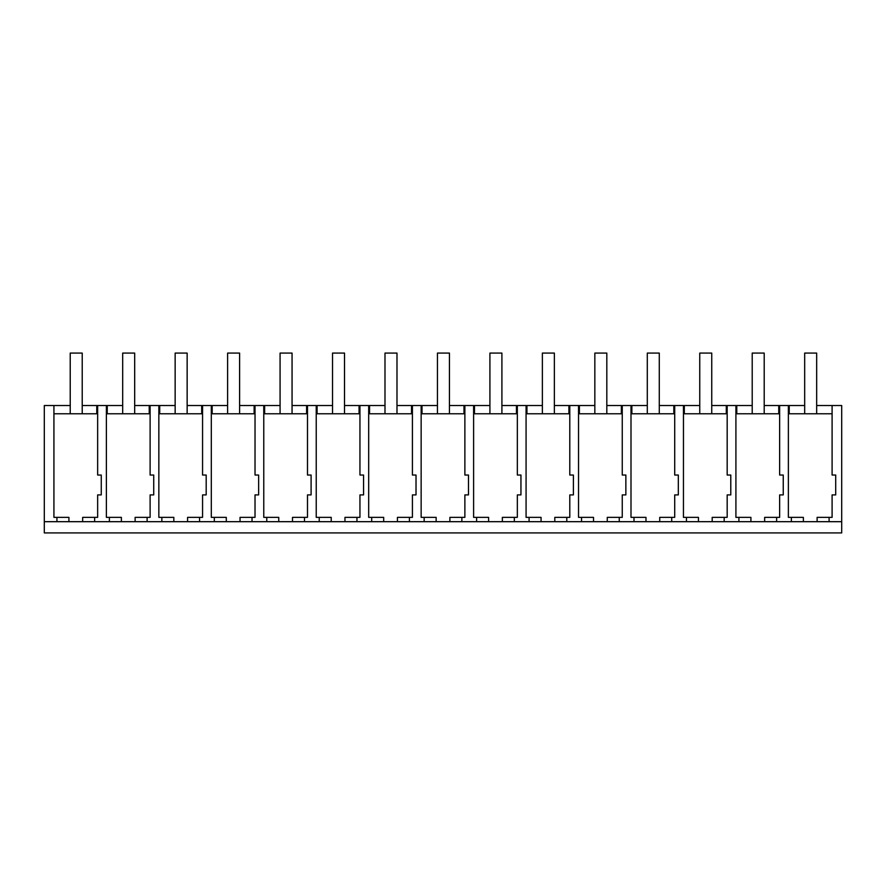 <?xml version="1.0" encoding="UTF-8"?>
<svg xmlns="http://www.w3.org/2000/svg" width="886" height="886" viewBox="0 0 886 886"><rect width="100%" height="100%" fill="white"/><g stroke="black" fill="none" stroke-linecap="round" stroke-linejoin="round"><path stroke-width="1.33" d="M44.3 521.688L841.7 521.688L841.7 532.929L44.3 532.929L44.3 405.533L70.227 405.533M56.925 521.688L56.925 517.358L68.92 517.358L68.92 521.688M53.924 405.533L53.924 517.358L56.925 517.358M816.67 405.533L832.098 405.533L832.098 413.773L788.374 413.773L788.374 517.358L803.369 517.358L803.369 521.688M738.913 521.688L738.913 517.358L735.912 517.358L735.912 413.773L779.636 413.773L779.636 405.533L764.208 405.533M686.451 521.688L686.451 517.358L683.449 517.358L683.46 413.773L727.173 413.773L727.173 475.029L730.784 475.029L730.784 494.909L727.173 494.909L727.173 517.358L724.183 517.358L724.183 521.688M633.988 521.688L633.988 517.358L630.998 517.358L630.998 413.773L674.711 413.773L674.711 475.029L678.322 475.029L678.322 494.909L674.711 494.909L674.711 517.358L671.721 517.358L671.721 521.688M581.537 521.688L581.537 517.358L578.536 517.358L578.536 413.773L622.249 413.773L622.249 475.029L625.859 475.029L625.859 494.909L622.249 494.909L622.249 517.358L619.259 517.358L619.259 521.688M529.075 521.688L529.075 517.358L526.074 517.358L526.074 413.773L569.787 413.773L569.787 475.029L573.397 475.029L573.397 494.909L569.787 494.909L569.787 517.358L566.796 517.358L566.796 521.688M476.613 521.688L476.613 517.358L473.611 517.358L473.611 413.773L517.335 413.773L517.335 475.029L520.946 475.029L520.946 494.909L517.335 494.909L517.335 517.358L514.334 517.358L514.334 521.688M424.15 521.688L424.15 517.358L421.149 517.358L421.149 413.773L464.873 413.773L464.873 475.029L468.484 475.029L468.484 494.909L464.873 494.909L464.873 517.358L461.872 517.358L461.872 521.688M371.688 521.688L371.688 517.358L368.687 517.358L368.687 413.773L412.411 413.773L412.411 475.029L416.021 475.029L416.021 494.909L412.411 494.909L412.411 517.358L409.421 517.358L409.421 521.688M319.226 521.688L319.226 517.358L316.236 517.358L316.236 413.773L359.949 413.773L359.949 475.029L363.559 475.029L363.559 494.909L359.949 494.909L359.949 517.358L356.958 517.358L356.958 521.688M266.764 521.688L266.764 517.358L263.773 517.358L263.773 413.773L307.486 413.773L307.486 475.029L311.097 475.029L311.097 494.909L307.486 494.909L307.486 517.358L304.496 517.358L304.496 521.688M239.608 405.533L255.024 405.533L255.024 475.029L258.634 475.029L258.634 494.909L255.024 494.909L255.024 517.358L252.034 517.358L252.034 521.688M161.85 521.688L161.85 517.358L158.849 517.358L158.849 413.773L202.562 413.773L202.562 475.029L206.183 475.029L206.183 494.909L202.562 494.909L202.562 517.358L199.571 517.358L199.571 521.688M109.388 521.688L109.388 517.358L106.386 517.358L106.386 413.773L150.111 413.773L150.111 475.029L153.721 475.029L153.721 494.909L150.111 494.909L150.111 517.358L147.109 517.358L147.109 521.688M53.924 413.773L97.648 413.773L97.648 475.029L101.259 475.029L101.259 494.909L97.648 494.909L97.648 517.358L94.647 517.358L94.647 521.688M214.312 521.688L214.312 517.358L211.311 517.358L211.311 413.773L255.024 413.773M789.238 413.773L789.238 405.533L788.374 405.533L788.374 413.773M789.238 405.533L804.676 405.533M82.221 405.533L122.689 405.533M134.683 405.533L175.151 405.533M187.145 405.533L227.613 405.533M264.637 413.773L264.637 405.533L263.762 405.533L263.773 413.773M264.637 405.533L280.076 405.533M292.059 405.533L332.538 405.533M344.521 405.533L384.989 405.533M396.983 405.533L437.451 405.533M449.446 405.533L489.914 405.533M501.908 405.533L542.376 405.533M554.37 405.533L594.838 405.533M606.821 405.533L647.301 405.533M659.284 405.533L699.752 405.533M711.746 405.533L752.214 405.533M82.664 521.688L82.664 517.358L94.647 517.358M97.648 475.029L97.648 405.533M106.386 413.773L106.386 405.533M96.762 413.773L96.762 405.533M107.25 413.773L107.25 405.533M841.7 521.688L841.7 405.533L832.098 405.533L832.098 475.029L835.708 475.029L835.708 494.909L832.098 494.909L832.098 517.358L829.097 517.358L829.097 521.688M778.75 413.773L778.75 405.533M832.098 413.773L832.098 475.029M817.113 521.688L817.113 517.358L829.097 517.358M791.375 521.688L791.375 517.358M779.636 405.533L788.374 405.533M779.636 475.029L779.636 413.773L779.636 475.029L783.246 475.029L783.246 494.909L779.636 494.909L779.636 517.358L776.634 517.358L776.634 521.688M135.126 521.688L135.126 517.358L147.109 517.358M121.382 521.688L121.382 517.358L109.388 517.358M150.111 475.029L150.111 405.533M158.849 413.773L158.849 405.533M149.225 413.773L149.225 405.533M159.713 413.773L159.713 405.533M187.577 521.688L187.577 517.358L199.571 517.358M173.833 521.688L173.833 517.358L161.85 517.358M202.562 475.029L202.562 405.533M211.311 413.773L211.311 405.533M201.687 413.773L201.687 405.533M212.175 413.773L212.175 405.533M240.04 521.688L240.04 517.358L252.034 517.358M226.295 521.688L226.295 517.358L214.312 517.358M255.024 405.533L263.762 405.533M255.035 413.773L255.024 475.029M254.138 413.773L254.138 405.533M292.502 521.688L292.502 517.358L304.496 517.358M278.758 521.688L278.758 517.358L266.764 517.358M307.486 475.029L307.486 405.533M316.236 413.773L316.224 405.533M306.6 413.773L306.6 405.533M317.099 413.773L317.099 405.533M344.964 521.688L344.964 517.358L356.958 517.358M331.22 521.688L331.22 517.358L319.226 517.358M359.949 475.029L359.949 405.533M368.687 413.773L368.687 405.533M359.063 413.773L359.063 405.533M369.551 413.773L369.551 405.533M397.426 521.688L397.426 517.358L409.421 517.358M383.682 521.688L383.682 517.358L371.688 517.358M412.411 475.029L412.411 405.533M421.149 413.773L421.149 405.533M411.525 413.773L411.525 405.533M422.013 413.773L422.013 405.533M449.889 521.688L449.889 517.358L461.872 517.358M436.145 521.688L436.145 517.358L424.15 517.358M464.873 475.029L464.873 405.533M473.611 413.773L473.611 405.533M463.987 413.773L463.987 405.533M474.475 413.773L474.475 405.533M502.351 521.688L502.351 517.358L514.334 517.358M488.607 521.688L488.607 517.358L476.613 517.358M517.335 475.029L517.335 405.533M526.074 413.773L526.074 405.533M516.449 413.773L516.449 405.533M526.937 413.773L526.937 405.533M554.802 521.688L554.802 517.358L566.796 517.358M541.058 521.688L541.058 517.358L529.075 517.358M569.787 475.029L569.787 405.533M578.536 413.773L578.525 405.533M568.901 413.773L568.901 405.533M579.4 413.773L579.4 405.533M607.264 521.688L607.264 517.358L619.259 517.358M593.52 521.688L593.52 517.358L581.537 517.358M622.249 475.029L622.249 405.533M630.998 413.773L630.987 405.533M621.363 413.773L621.363 405.533M631.862 413.773L631.862 405.533M659.727 521.688L659.727 517.358L671.721 517.358M645.983 521.688L645.983 517.358L633.988 517.358M674.711 475.029L674.711 405.533M683.46 413.773L683.449 405.533M673.825 413.773L673.825 405.533M684.313 413.773L684.313 405.533M712.189 521.688L712.189 517.358L724.183 517.358M698.445 521.688L698.445 517.358L686.451 517.358M727.173 475.029L727.173 405.533M735.912 413.773L735.912 405.533M726.287 413.773L726.287 405.533M736.775 413.773L736.775 405.533M764.651 521.688L764.651 517.358L776.634 517.358M750.907 521.688L750.907 517.358L738.913 517.358M82.221 413.773L82.221 353.071L70.227 353.071L70.227 413.773M134.683 413.773L134.683 353.071L122.689 353.071L122.689 413.773M187.145 413.773L187.145 353.071L175.151 353.071L175.151 413.773M239.608 413.773L239.608 353.071L227.613 353.071L227.613 413.773M292.059 413.773L292.059 353.071L280.076 353.071L280.076 413.773M344.521 413.773L344.521 353.071L332.538 353.071L332.538 413.773M396.983 413.773L396.983 353.071L384.989 353.071L384.989 413.773M449.446 413.773L449.446 353.071L437.451 353.071L437.451 413.773M501.908 413.773L501.908 353.071L489.914 353.071L489.914 413.773M554.37 413.773L554.37 353.071L542.376 353.071L542.376 413.773M606.821 413.773L606.821 353.071L594.838 353.071L594.838 413.773M659.284 413.773L659.284 353.071L647.301 353.071L647.301 413.773M711.746 413.773L711.746 353.071L699.752 353.071L699.752 413.773M764.208 413.773L764.208 353.071L752.214 353.071L752.214 413.773M816.67 413.773L816.67 353.071L804.676 353.071L804.676 413.773"/></g></svg>
